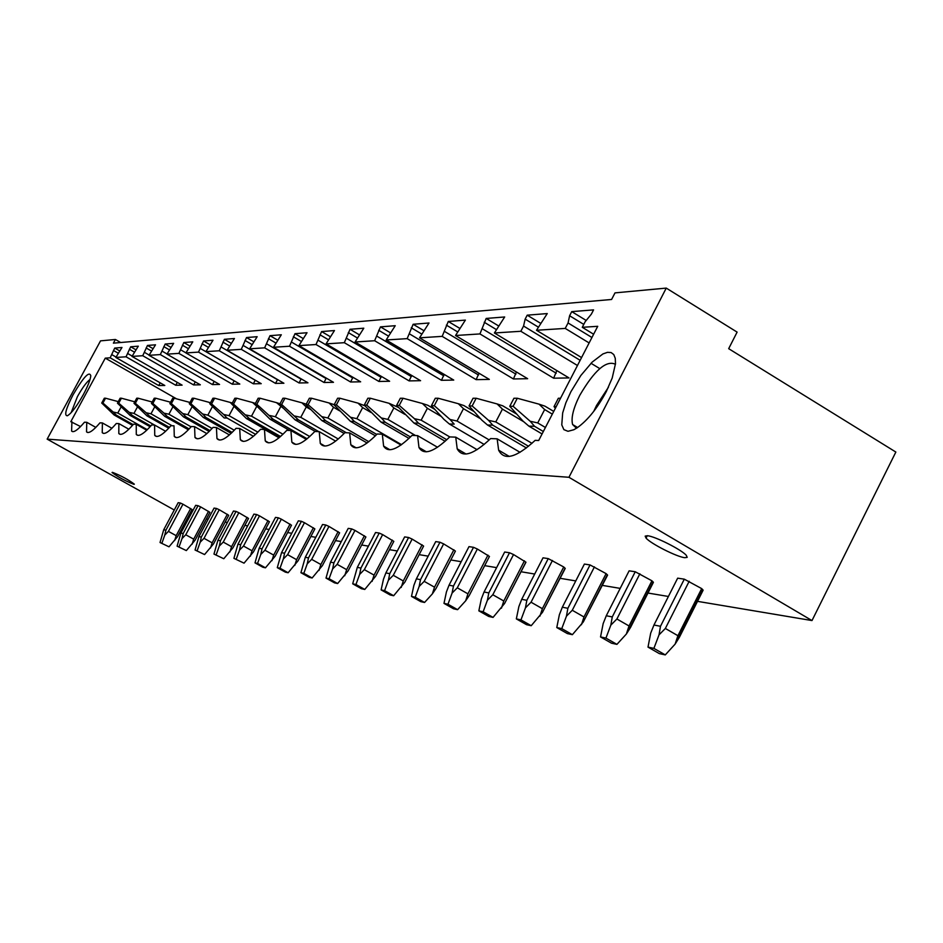 <?xml version="1.0" encoding="UTF-8"?>
<svg xmlns="http://www.w3.org/2000/svg" width="943" height="943" viewBox="0 0 943 943"><rect width="100%" height="100%" fill="white"/><g stroke="black" fill="none" stroke-linecap="round" stroke-linejoin="round"><path stroke-width="1.41" d="M568.947 477.288L47.15 439.132L100.536 340.859L115.4 339.48L113.396 343.158L611.594 299.473L615.001 292.884L666.253 288.098L568.947 477.288L811.994 620.565L895.85 452.051L728.68 348.674L737.108 332.113L666.253 288.098M120.692 342.521L115.4 339.48M188.612 515.962L189.885 516.175M206.399 518.945L208.155 519.239M225.118 522.092L227.381 522.469M244.838 525.392L247.667 525.876M265.643 528.893L269.109 529.471M287.627 532.571L291.776 533.278M310.872 536.473L315.799 537.31M335.519 540.61L341.295 541.588M361.676 545.007L368.418 546.138M389.506 549.675L397.321 550.983M419.152 554.649L428.169 556.158M450.813 559.965L461.198 561.698M484.702 565.647L496.607 567.639M521.066 571.753L534.705 574.039M560.166 578.307L575.772 580.923M602.353 585.391L620.199 588.385M647.982 593.041L668.398 596.471M697.502 601.351L811.994 620.565M47.15 439.132L174.266 509.998M647.428 535.73L645.177 536.119L646.049 538.076C650.611 543.616 676.98 556.971 684.795 557.702L687.211 557.348L686.268 555.297C681.53 549.675 654.878 536.249 647.428 535.73M133.977 484.36L134.342 484.16C128.177 479.527 120.857 475.59 112.406 472.325L112.064 472.526C118.17 477.111 125.478 481.06 133.977 484.36M684.3 579.167L677.663 578.165L653.959 625.02L650.682 633.177L648.006 647.11L653.888 648.371L665.275 654.902L675.105 644.128L679.42 637.22L703.124 590.188L701.686 588.609L684.3 579.167L660.489 626.282L653.959 625.02M635.24 571.753L629.122 570.833L606.278 615.755L603.166 623.582L600.538 636.938L605.936 638.093L616.922 644.375L626.352 634.038L630.549 627.425L653.405 582.338L651.931 580.805L635.24 571.753L612.278 616.922L606.278 615.755M590.035 564.928L584.389 564.067L562.334 607.209L559.364 614.742L556.783 627.555L561.769 628.627L572.377 634.674L583.269 621.979L607.587 575.112L606.101 573.627L590.035 564.928L567.875 608.294L562.334 607.209M548.248 558.61L543.027 557.82L521.715 599.324L518.874 606.561L516.34 618.891L520.96 619.881L531.215 625.704L542.461 612.337L565.234 568.417L563.725 566.979L548.248 558.61L526.842 600.314L521.715 599.324M509.515 552.751L504.67 552.02L484.054 592.004L481.331 598.982L478.844 610.852L483.134 611.771L493.059 617.394L504.576 603.508L525.958 562.217L513.534 554.543L509.515 552.751L488.816 592.923L484.054 592.004M473.516 547.317L468.989 546.634L449.033 585.19L446.428 591.933L443.988 603.379L447.972 604.227L457.603 609.673L465.689 600.785L469.308 595.398L489.452 556.453L477.358 549.026L473.516 547.317L453.465 586.051L449.033 585.19M439.957 542.237L435.737 541.6L416.382 578.849L413.883 585.367L411.49 596.412L415.215 597.214L424.55 602.471L432.354 593.89L436.055 588.444L455.422 551.089L443.634 543.899L439.957 542.237L420.519 579.65L416.382 578.849M408.602 537.498L404.653 536.909L385.876 572.92L383.471 579.226L381.125 589.905L384.603 590.648L393.667 595.74L404.83 582.185L423.619 546.068L412.138 539.101L408.602 537.498L389.742 573.674L385.876 572.92M379.239 533.066L375.55 532.512L357.314 567.368L352.694 583.811L355.959 584.507L364.764 589.446L375.585 576.326L393.832 541.365L382.646 534.61L379.239 533.066L360.933 568.075L357.314 567.368M351.704 528.905L348.226 528.375L330.51 562.158L326.007 578.094L329.072 578.743L337.641 583.54L348.156 570.833L365.896 536.956L354.981 530.39L351.704 528.905L333.905 562.83L330.51 562.158M325.806 524.992L322.541 524.497L305.296 557.266L300.923 572.707L303.811 573.332L312.133 577.988L322.365 565.659L339.61 532.807L328.966 526.43L325.806 524.992L308.502 557.891L305.296 557.266M301.418 521.302L298.33 520.842L281.556 552.645L277.289 567.651L280.012 568.228L288.122 572.755L298.071 560.79L314.868 528.905L304.471 522.705L301.418 521.302L284.574 553.235L281.556 552.645M278.397 517.825L275.497 517.389L259.148 548.296L254.999 562.865L257.557 563.419L265.466 567.816L275.156 556.205L291.505 525.216L281.356 519.18L278.397 517.825L262.001 548.85L259.148 548.296M256.649 514.536L253.903 514.124L237.966 544.182L233.923 558.35L244.048 563.16L253.49 551.855L269.439 521.727L259.514 515.856L256.649 514.536L240.665 544.7L237.966 544.182M236.068 511.424L233.463 511.035L217.916 540.28L213.967 554.071L223.786 558.739L232.992 547.753L248.539 518.426L238.838 512.709L236.068 511.424L220.473 540.775L217.916 540.28M216.548 508.477L214.073 508.1L198.914 536.591L195.06 550.017L204.572 554.555L213.554 543.852L228.725 515.302L219.236 509.727L216.548 508.477L201.342 537.062L198.914 536.591M198.03 505.684L195.672 505.318L180.867 533.078L177.095 546.174L186.337 550.582L195.107 540.162L209.924 512.332L200.635 506.898L198.03 505.684L183.178 533.526L180.867 533.078M180.419 503.02L178.18 502.678L163.717 529.754L160.027 542.52L169.009 546.81L177.567 536.638L192.042 509.515L182.954 504.199L180.419 503.02L165.909 530.178L163.717 529.754M176.518 398.83L105.274 358.14L110.166 357.821L114.728 348.061L121.977 347.484L115.824 357.456L164.801 385.475L158.742 385.581L160.216 382.846M114.728 348.061L119.879 351.008M113.431 350.454L118.299 353.236M111.875 354.674L116.048 357.055M110.166 357.821L158.742 385.581M105.274 358.14L70.819 421.662L80.568 426.566M71.916 421.71L71.597 431.034C73.53 432.99 77.821 430.055 84.469 422.216L86.768 422.299L95.832 427.403M115.824 357.456L126.044 356.796L130.688 346.788L138.315 346.175L131.985 356.419L182.117 385.145L175.752 385.263L177.296 382.386M130.688 346.788L136.098 349.888M129.356 349.24L134.46 352.163M127.788 353.566L132.173 356.077M126.044 356.796L175.752 385.263M86.768 422.299L86.532 431.835C88.571 433.933 93.051 430.927 99.97 422.841L102.398 422.935L111.911 428.287M131.985 356.419L142.735 355.723L147.473 345.444L155.512 344.808L149.006 355.311L200.34 384.803L193.633 384.933L195.272 381.891M147.473 345.444L153.155 348.71M146.118 347.967L151.481 351.044M144.527 352.399L149.147 355.051M142.735 355.723L193.633 384.933M102.398 422.935L102.245 432.66C104.402 434.923 109.082 431.87 116.307 423.49L118.865 423.596L128.849 429.23M149.006 355.311L160.334 354.58L165.166 344.042L173.642 343.358L166.935 354.155L219.554 384.449L212.47 384.579L214.202 381.361M165.166 344.042L171.143 347.484M163.776 346.623L169.41 349.865M162.172 351.173L167.041 353.979M160.334 354.58L212.47 384.579M118.865 423.596L118.806 433.532C121.069 435.972 125.985 432.861 133.541 424.185L136.24 424.291L146.731 430.232M166.935 354.155L178.899 353.377L183.826 342.545L192.773 341.837L185.877 352.93L239.817 384.072L232.343 384.214L234.17 380.807M183.826 342.545L190.121 346.187M182.4 345.209L188.329 348.639M180.785 349.888L185.924 352.847M178.899 353.377L232.343 384.214M136.24 424.291L136.287 434.452C138.68 437.08 143.831 433.91 151.74 424.916L154.593 425.034L165.638 431.293M185.877 352.93L198.513 352.116L203.547 340.977L213 340.223L205.892 351.633L261.235 383.671L253.337 383.813L255.258 380.206M203.547 340.977L210.171 344.82M202.073 343.712L208.332 347.33M200.446 348.521L255.247 380.241M198.513 352.116L253.337 383.813M154.593 425.034L154.746 435.407C157.269 438.259 162.691 435.018 170.989 425.694L174.007 425.812L174.278 436.409C176.954 439.509 182.659 436.208 191.382 426.519L194.588 426.649L206.871 433.627M205.892 351.633L219.271 350.772L224.41 339.315L234.43 338.513L227.098 350.266L283.902 383.247L275.545 383.4L277.548 379.558M224.41 339.315L231.412 343.393M222.902 342.12L229.514 345.963M221.263 347.071L277.501 379.723M219.271 350.772L275.545 383.4M227.098 350.266L241.278 349.346L246.524 337.547L257.156 336.698L249.577 348.816L307.948 382.799L299.072 382.964L301.182 378.862M246.524 337.547L253.926 341.873M244.968 340.447L251.97 344.525M243.318 345.539L301.088 379.169M241.278 349.346L299.072 382.964M194.588 426.649L194.977 437.446C197.818 440.841 203.841 437.481 213.035 427.391L216.442 427.521L229.42 434.923M249.577 348.816L264.641 347.837L270.004 335.684L281.309 334.777L273.47 347.272L333.48 382.316L324.05 382.493L326.254 378.108M270.004 335.684L277.855 340.27M268.413 338.667L275.816 342.993M266.751 343.912L326.125 378.579M264.641 347.837L324.05 382.493M216.442 427.521L216.961 438.542C219.978 442.255 226.344 438.849 236.068 428.311L239.687 428.464L253.419 436.314M273.47 347.272L289.513 346.234L294.982 333.692L307.029 332.726L298.907 345.621L360.65 381.809L350.607 381.998L352.93 377.294M294.982 333.692L303.304 338.584M293.344 336.769L301.206 341.378M291.67 342.179L352.741 377.966M289.513 346.234L350.607 381.998M239.687 428.464L240.335 439.686C243.542 443.776 250.296 440.31 260.598 429.301L264.464 429.454L279.01 437.8M298.907 345.621L316.011 344.525L321.598 331.571L334.459 330.545L326.054 343.877L389.624 381.267L378.909 381.467L381.349 376.41M321.598 331.571L330.463 336.792M319.913 334.741L328.282 339.669M318.239 340.329L381.102 377.306M316.011 344.525L378.909 381.467M264.464 429.454L265.242 440.888C268.661 445.402 275.839 441.89 286.79 430.362L290.916 430.527L306.369 439.403M326.054 343.877L344.325 342.686L350.03 329.296L363.798 328.199L355.063 341.991L420.578 380.689L409.121 380.901L411.69 375.444M350.03 329.296L359.472 334.883M348.297 332.584L357.244 337.877M346.623 338.36L411.384 376.599M344.325 342.686L409.121 380.901M290.916 430.527L291.835 442.126C295.489 447.147 303.139 443.599 314.809 431.481L319.241 431.658L335.661 441.135M355.063 341.991L374.642 340.729L380.477 326.867L395.235 325.7L386.159 339.987L453.736 380.076L441.454 380.3L444.153 374.395M380.477 326.867L390.543 332.855M378.673 330.274L388.268 335.979M377.011 336.25L443.788 375.844M374.642 340.729L441.454 380.3M319.241 431.658L320.29 443.422C324.192 449.033 332.384 445.45 344.867 432.696L349.629 432.884L367.11 443.01M386.159 339.987L407.176 338.631L413.14 324.274L429.006 323.001L419.552 337.83L489.334 379.404L476.132 379.652L478.985 373.239M413.14 324.274L423.914 330.698M411.278 327.799L421.592 333.952M409.627 333.975L478.549 375.031M407.176 338.631L476.132 379.652M349.629 432.884L350.808 444.754C354.981 451.049 363.774 447.465 377.188 433.992L382.316 434.204L400.975 445.049M419.552 337.83L442.184 336.368L448.279 321.469L465.382 320.101L455.528 335.508L527.644 378.697L513.428 378.956L516.422 371.978M448.279 321.469L459.83 328.4M446.357 325.123L457.473 331.795M444.719 331.535L515.927 374.159M442.184 336.368L513.428 378.956M382.316 434.204L383.612 446.11C388.08 453.241 397.557 449.67 412.044 435.395L417.584 435.619L437.517 447.253M455.528 335.508L479.952 333.928L486.187 318.439L504.682 316.966L494.391 332.985L569.006 377.919L553.647 378.202L556.806 370.575M486.187 318.439L498.611 325.936M484.207 322.247L496.218 329.484M482.58 328.907L556.229 373.228M479.952 333.928L553.647 378.202M417.584 435.619L418.975 447.489C423.761 455.622 434.016 452.098 449.74 436.915L455.74 437.151L477.087 449.67M494.391 332.985L520.842 331.276L523.565 326.054L525.145 319.135L527.208 315.174L547.258 313.571L536.496 330.274L581.56 357.562M591.002 363.279L599.76 368.583M527.208 315.174L540.598 323.296M525.145 319.135L538.182 327.032M523.565 326.054L580.145 360.309M520.842 331.276L577.458 365.495M455.74 437.151L457.202 448.856C462.318 458.204 473.469 454.774 490.631 438.566L497.15 438.825L520.053 452.322M536.496 330.274L565.234 328.412L589.127 342.934M565.234 328.412L568.063 322.966L569.607 315.752L571.741 311.626L593.571 309.882L591.391 314.09L585.131 321.775L582.267 327.304L597.721 326.313L538.689 440.499L535.141 440.357C516.281 457.744 504.104 461.009 498.635 450.165L497.15 438.825M582.267 327.304L593.63 334.235M570.869 391.781L580.817 375.526L592.169 362.112L602.907 353.943L607.445 352.34L611.123 352.552L613.775 354.568L615.26 358.316L615.496 363.656L612.207 378.025L606.302 391.569C597.402 408.189 587.725 420.26 577.257 427.745L573.839 429.737L568.004 431.305L563.867 429.631L561.769 424.88L562.665 412.975L565.871 402.802L570.869 391.781M73.118 394.693C83.503 377.047 89.396 370.752 90.799 375.821C90.316 379.946 87.829 386.217 83.338 394.634C76.713 406.409 71.385 413.458 67.354 415.78C63.983 415.733 65.904 408.708 73.118 394.693M571.741 311.626L586.204 320.455M569.607 315.752L583.776 324.404M568.063 322.966L591.933 337.5M90.045 379.428C86.567 382.056 82.359 387.797 77.409 396.649L71.173 412.657M576.503 428.24L572.613 424.527C570.916 417.997 573.297 408.284 579.745 395.376C594.432 370.316 606.325 359.943 615.449 364.269M593.736 411.372L596.542 405.466L608.388 387.325M147.285 429.69L117.792 413.022L113.219 412.032L116.178 415.05L114.127 414.991L132.503 425.376M116.178 415.05L133.152 424.633M117.792 413.022L121.128 406.869M118.276 401.624L105.545 398.205L102.928 403.038L113.219 412.032M102.928 403.038L101.726 403.038L104.331 398.205L105.545 398.205M114.127 414.991L101.726 403.038M165.909 530.178L164.777 535.082L168.432 531.38L182.954 504.199M168.432 531.38L176.176 535.671L174.679 540.563M190.663 508.513L176.176 535.671M164.777 535.082L162.007 542.932M169.009 546.81L160.027 542.52M154.487 425.034L133.965 413.399L129.274 412.386L132.291 415.486L130.134 415.427L150.126 426.731M132.291 415.486L150.821 425.965M133.965 413.399L137.501 406.846M134.79 401.812L121.399 398.205L118.724 403.168L129.274 412.386M118.724 403.168L117.451 403.156L120.126 398.205L121.399 398.205M130.134 415.427L117.451 403.156M183.178 533.526L182.023 538.559L185.771 534.764L200.635 506.898M185.771 534.764L193.692 539.16L192.16 544.182M208.533 511.306L193.692 539.16M182.023 538.559L179.17 546.622M186.337 550.582L177.095 546.174M172.003 425.741L150.974 413.812L146.165 412.763L149.242 415.934L146.978 415.875L168.726 428.205M149.242 415.934L169.469 427.403M150.974 413.812L154.746 406.798M151.988 401.954L138.091 398.205L135.332 403.298L146.165 412.763M135.332 403.298L134 403.286L136.735 398.205L138.091 398.205M146.978 415.875L134 403.286M201.342 537.062L200.164 542.225L204.018 538.323L219.236 509.727M204.018 538.323L212.128 542.838L210.548 547.989M227.322 514.253L212.128 542.838M200.175 542.225L197.24 550.488M204.572 554.555L195.06 550.017M170.565 402.248L169.94 402.06L170.435 402.484M191.099 426.849L168.915 414.225L163.976 413.152L167.123 416.417L164.73 416.346L188.376 429.784M167.123 416.417L189.178 428.947M168.915 414.225L172.934 406.739M169.94 402.06L155.666 398.205L152.849 403.439L163.976 413.152M152.849 403.439L151.434 403.427L154.251 398.205L155.666 398.205M164.73 416.346L151.434 403.427M220.473 540.775L219.283 546.08L223.243 542.084L238.838 512.709M223.243 542.084L231.554 546.704L229.915 551.997M247.113 517.353L231.554 546.704M219.283 546.08L216.265 554.567M223.786 558.739L213.967 554.071M189.967 402.496L188.883 402.166L189.732 402.92M212.057 428.476L187.834 414.672L182.765 413.564L185.983 416.924L183.461 416.853L209.157 431.493M185.983 416.924L210.03 430.621M187.834 414.672L192.148 406.645M188.883 402.166L174.231 398.217L171.343 403.592L182.765 413.564M171.343 403.592L169.846 403.58L172.734 398.217L174.231 398.217M183.461 416.853L169.846 403.58M240.665 544.7L239.463 550.158L243.518 546.044L259.514 515.856M243.518 546.044L252.04 550.795L250.355 556.229M268.001 520.63L252.04 550.795M239.463 550.158L236.351 558.869M244.048 563.16L233.923 558.35M210.501 402.767L208.91 402.284L210.159 403.404M234.277 430.244L207.849 415.144L202.639 414.012L205.916 417.454L203.252 417.384L231.188 433.332M205.916 417.454L232.131 432.424M207.849 415.144L212.458 406.539M208.91 402.284L193.845 398.217L190.887 403.745L202.639 414.012M190.887 403.745L189.307 403.734L192.266 398.217L193.845 398.217M203.252 417.384L189.307 403.734M262.001 548.85L260.775 554.46L264.948 550.229L281.356 519.18M264.948 550.229L273.682 555.109L271.949 560.696M290.055 524.084L273.682 555.109M260.775 554.46L257.557 563.419M265.466 567.816L262.873 567.25L254.999 562.865M232.273 403.062L230.116 402.402L231.813 403.934M257.875 432.165L229.031 415.651L223.668 414.472L227.027 418.02L255.6 434.381M227.027 418.02L224.198 417.949L209.9 403.899L211.574 403.91L214.615 398.217L230.116 402.402M229.031 415.651L233.97 406.386M211.574 403.91L223.668 414.472M209.9 403.899L212.941 398.217L214.615 398.217M284.574 553.235L283.324 559.01L287.627 554.661L304.471 522.705M287.627 554.661L296.585 559.682L294.794 565.423M313.394 527.75L296.585 559.682M283.324 559.01L280.012 568.228M288.122 572.755L285.375 572.153L277.289 567.651M257.486 406.916L252.606 402.531L236.646 398.217L233.51 404.087L249.412 418.621L280.554 436.491M255.388 403.404L252.606 402.531M249.412 418.621L246.418 418.539L279.411 437.469M282.983 434.251L251.498 416.181L245.97 414.967M251.498 416.181L256.673 406.457M233.51 404.087L231.742 404.064L234.866 398.217L236.646 398.217M246.418 418.539L231.742 404.064M308.502 557.891L307.229 563.831L311.661 559.352L328.966 526.43M311.661 559.352L320.868 564.515L319.005 570.432M338.136 531.628L320.868 564.515M307.229 563.831L303.811 573.332M312.133 577.988L309.221 577.352L300.923 572.707M283.1 408.095L276.499 402.661L260.044 398.217L256.826 404.264L273.199 419.258L307.135 438.79M279.988 403.769L276.499 402.661M273.199 419.258L270.004 419.175L289.642 430.468M309.74 436.526L275.356 416.735L269.674 415.498M275.356 416.735L280.696 406.716M256.826 404.264L254.94 404.252L258.158 398.217L260.044 398.217M270.004 419.175L254.94 404.252M333.905 562.83L332.62 568.959L337.181 564.338L354.981 530.39M337.181 564.338L346.647 569.655L344.725 575.749M364.399 535.742L346.647 569.655M332.62 568.959L329.072 578.743M337.641 583.54L334.541 582.868L326.007 578.094M310.447 409.415L306.251 406.987L301.925 402.814L284.963 398.229L281.639 404.464L298.507 419.941L318.781 431.646M306.216 404.17L301.925 402.814M298.507 419.941L295.112 419.847L315.316 431.505M338.289 439.014L300.77 417.336L294.9 416.052M300.77 417.336L306.251 406.987M281.639 404.464L279.623 404.453L282.935 398.229L284.963 398.229M295.112 419.847L279.623 404.453M360.933 568.075L359.625 574.417L364.34 569.643L382.646 534.61M364.34 569.643L374.065 575.124L372.072 581.407M392.335 540.115L374.065 575.124M359.625 574.417L355.959 584.507M364.764 589.446L361.464 588.727L352.694 583.811M339.716 410.889L333.516 407.282L329.036 402.967L334.211 404.677M368.831 441.713L327.858 417.973L321.799 416.653L325.5 420.672L321.869 420.566L344.136 433.45M325.5 420.672L346.376 432.754M327.858 417.973L333.516 407.282M329.036 402.967L311.52 398.229L308.102 404.677L321.799 416.653M308.102 404.677L305.956 404.653L309.363 398.229L311.52 398.229M321.869 420.566L305.956 404.653M389.742 573.674L388.41 580.228L393.278 575.301L412.138 539.101M393.278 575.301L403.286 580.959L401.223 587.442M422.11 544.783L403.286 580.959M388.41 580.228L384.603 590.648M393.667 595.74L390.154 594.974L381.125 589.905M371.118 412.527L362.654 407.6L358.022 403.132L364.847 405.785M401.529 444.648L356.819 418.657L350.56 417.289L354.344 421.438L350.466 421.332L375.408 435.819M354.344 421.438L376.752 434.452M356.819 418.657L362.654 407.6M358.022 403.132L339.916 398.229L336.392 404.901L350.56 417.289M336.392 404.901L334.093 404.877L337.618 398.229L339.916 398.229M350.466 421.332L334.093 404.877M420.519 579.65L419.163 586.428L424.197 581.348L443.634 543.899M424.197 581.348L434.511 587.183L432.354 593.89M453.901 549.769L434.511 587.183M419.163 586.428L415.215 597.214M424.55 602.471L420.79 601.646L411.49 596.412M404.889 414.39L393.868 407.93L389.07 403.309L398.535 407.482M415.521 435.536L387.844 419.387L381.361 417.973L385.251 422.275L381.09 422.158L408.991 438.412M385.251 422.275L410.476 436.974M387.844 419.387L393.868 407.93M389.07 403.309L370.34 398.229L366.697 405.136L381.361 417.973M366.697 405.136L364.234 405.125L367.864 398.229L370.34 398.229M381.09 422.158L364.234 405.125M453.465 586.051L452.086 593.076L457.296 587.807L477.358 549.026M457.296 587.807L467.928 593.842L465.689 600.785M487.944 555.109L467.928 593.842M452.086 593.076L447.972 604.227M457.603 609.673L453.571 608.789L443.988 603.379M441.3 416.476L427.379 408.295L422.417 403.498L427.804 405.266L434.864 409.427M449.74 436.915L421.156 420.177L414.449 418.704L418.433 423.159L413.965 423.042L445.143 441.277M418.433 423.159L446.805 439.768M421.156 420.177L427.379 408.295M422.417 403.498L403.003 398.241L399.243 405.396L414.449 418.704M399.243 405.396L396.59 405.384L400.351 398.241L403.003 398.241M413.965 423.042L396.59 405.384M488.816 592.923L487.413 600.208L492.812 594.75L513.534 554.543M492.812 594.75L503.786 600.997L501.452 608.188M524.449 560.826L503.786 600.997M487.413 600.208L483.134 611.771M493.059 617.394L488.745 616.451L478.844 610.852M480.671 418.833L463.473 408.684L458.31 403.71L463.862 405.549L474.164 411.631M489.205 439.945L457.037 421.026L450.07 419.494L454.172 424.126L449.351 423.996L484.183 444.448M457.037 421.026L463.473 408.684M458.31 403.71L438.177 398.241L434.287 405.679L450.07 419.494M434.287 405.679L431.434 405.655L435.312 398.241L438.177 398.241M449.351 423.996L443.929 419.352L431.434 405.655M526.842 600.314L525.428 607.881L531.039 602.212L552.457 560.472M531.039 602.212L542.366 608.683L539.926 616.144M563.725 566.979L542.366 608.683M525.428 607.881L520.96 619.881M531.215 625.704L526.559 624.69L516.34 618.891M523.695 421.71L502.442 409.109L497.079 403.934L502.784 405.844L516.811 414.154M531.97 443.328L495.77 421.934L488.533 420.342L492.741 425.163L487.531 425.022L526.418 447.96M492.741 425.163L528.528 446.287M495.77 421.934L502.442 409.109M497.079 403.934L476.168 398.241L472.137 405.973L488.533 420.342M472.137 405.973L469.048 405.95L473.068 398.241L476.168 398.241M487.531 425.022L481.897 420.201L469.048 405.95M567.875 608.294L566.448 616.168L572.271 610.274L594.444 566.861M572.271 610.274L583.988 616.981L581.442 624.737M606.101 573.627L583.988 616.981M566.448 616.168L561.769 628.627M572.377 634.674L567.356 633.578L556.783 627.555M552.315 414.13L544.653 409.557L539.066 404.17L544.948 406.162L553.73 411.407M545.419 427.485L537.734 422.924L530.202 421.262L534.528 426.283L528.882 426.13L542.072 433.957M534.528 426.283L543.333 431.505M537.734 422.924L544.653 409.557M539.066 404.17L517.306 398.252L513.122 406.303L530.202 421.262M513.122 406.303L509.774 406.28L513.947 398.252L517.306 398.252M528.882 426.13L523.011 421.108L509.774 406.28M612.278 616.922L610.828 625.126L616.899 618.997L639.873 573.78M616.899 618.997L629.028 625.963L626.352 634.038M651.931 580.805L629.028 625.963M610.828 625.126L605.936 638.093M616.922 644.375L611.477 643.185L600.538 636.938M556.193 406.645L554.024 406.633L558.35 398.252L560.531 398.252M555.392 408.189L554.024 406.633M660.489 626.282L659.027 634.851L665.357 628.462L689.18 581.289M665.357 628.462L677.923 635.712L675.105 644.128M701.686 588.609L677.923 635.712M659.027 634.851L653.888 648.371M665.275 654.902L659.346 653.617L648.006 647.11M72.694 431.646L71.597 431.034M87.746 432.507L86.532 431.835M103.589 433.415L102.245 432.66M120.303 434.369L118.806 433.532M137.937 435.383L136.287 434.452M156.597 436.456L154.746 435.407M176.353 437.587L174.278 436.409M197.323 438.778L194.977 437.446M219.613 440.051L216.961 438.542M243.353 441.418L240.335 439.686M268.684 442.856L265.242 440.888M295.807 444.412L291.835 442.126M324.875 446.063L320.29 443.422M356.159 447.842L350.808 444.754M389.883 449.752L383.612 446.11M426.389 451.815L418.975 447.489M466.042 454.031L457.202 448.856M509.279 456.424L498.635 450.165M572.613 424.527L577.611 427.509M647.252 535.707L646.049 538.076M469.308 595.398L489.429 556.441M504.576 603.532L525.888 562.111M542.461 612.372L565.081 568.205M583.269 622.015L607.351 574.77M627.343 632.564L653.063 581.843M675.129 644.081L702.653 589.493"/></g></svg>
